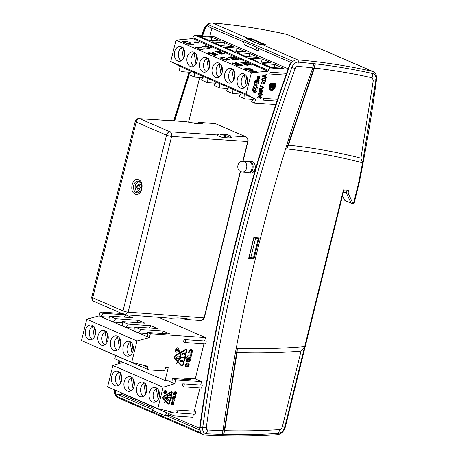 <?xml version="1.0" encoding="UTF-8"?>
<svg xmlns="http://www.w3.org/2000/svg" width="458" height="458" viewBox="0 0 458 458"><rect width="100%" height="100%" fill="white"/><g stroke="black" fill="none" stroke-linecap="round" stroke-linejoin="round"><path stroke-width="0.69" d="M264.993 44.535L265.337 44.569A1116.61 770.448 113.4 0 0 261.529 44.226A8.931 6.166 113.4 0 0 261.455 44.22A8.931 6.166 113.4 0 0 259.766 44.392L259.789 44.661M343.666 190.723L343.466 189.893L304.679 346.62L301.061 351.149L282.294 426.965C281.802 428.528 280.949 429.392 279.735 429.552L278.516 433.377C260.058 434.568 241.755 434.934 223.619 434.47L224.655 430.635L237.061 352.568L237.313 348.309L223.619 434.47L206.249 433.772C203.621 433.285 202.447 431.241 202.717 427.64C219.491 306.7 249.192 186.669 291.832 67.549A7.07 4.878 -66.6 0 1 298.284 62.116L297.746 66.364A1110.53 766.251 -66.6 0 1 312.808 67.858A1272.937 878.307 113.4 0 0 257.854 248.517A1272.937 878.307 113.4 0 0 223.04 430.589A1110.53 766.251 -66.6 0 1 207.766 429.953C206.684 429.776 206.203 428.951 206.318 427.48A1296.632 894.657 -66.6 0 1 295.141 68.551C295.748 67.114 296.612 66.387 297.746 66.364M153.699 413.271L167.05 419.047A8.931 6.166 113.4 0 0 167.164 419.099L153.699 413.271A8.931 6.166 -66.6 0 0 153.814 413.316L153.928 413.368A8.931 6.166 -66.6 0 1 153.814 413.316L118.09 397.853C118.135 397.899 114.042 396.622 114.592 390.033A1.861 0.504 7.9 0 0 115.061 390.451A8.931 6.166 113.4 0 0 118.09 397.853M138.688 179.805C145.163 182.164 141.442 197.209 135.162 194.049C128.687 191.69 132.408 176.645 138.688 179.805M141.625 186.269L140.096 183.881L137.291 185.461L138.179 187.374L137.085 188.433L138.505 190.31L141.488 188.232M170.857 398.179L171.853 398.248L172.019 397.762L170.954 397.67L172.111 392.998A1.328 0.916 113.4 0 0 171.71 391.722A1.328 0.916 113.4 0 0 171.51 391.676A1.328 0.916 113.4 0 0 170.994 391.813L167.21 394.063L166.872 392.724L166.826 394.286L163.678 396.159A1.494 1.03 113.4 0 0 163.059 398.637L165.195 400.887L164.433 402.393L165.43 401.145L168.017 403.853A1.328 0.916 113.4 0 0 168.229 404.002A1.328 0.916 113.4 0 0 169.7 402.851L170.828 398.168L171.83 398.242L172.008 397.756M164.399 393.731A1.746 1.202 113.4 0 0 164.668 393.794A1.746 1.202 113.4 0 0 166.288 392.42A1.746 1.202 113.4 0 0 165.802 390.531A1.746 1.202 113.4 0 0 165.521 390.468A1.746 1.202 113.4 0 0 163.924 391.848A1.746 1.202 113.4 0 0 164.411 393.737A1.746 1.202 113.4 0 0 164.691 393.806A1.746 1.202 113.4 0 0 166.26 392.42A1.746 1.202 113.4 0 0 165.79 390.525M176.714 352.231A2.342 1.62 113.4 0 0 178.849 350.37A2.342 1.62 113.4 0 0 178.196 347.834A2.342 1.62 113.4 0 0 177.824 347.742A2.342 1.62 113.4 0 0 175.683 349.603A2.342 1.62 113.4 0 0 176.336 352.139A2.342 1.62 113.4 0 0 176.714 352.231M176.17 352.047A2.342 1.62 113.4 0 0 176.364 352.076A2.342 1.62 113.4 0 0 176.708 352.059M178.397 348.16A2.342 1.62 113.4 0 0 178.019 347.777M177.733 362.101L181.173 365.719A1.78 1.231 113.4 0 0 181.465 365.925A1.78 1.231 113.4 0 0 183.435 364.379L184.986 358.104L186.326 358.202L186.549 357.543L185.152 357.435L186.704 351.16A1.78 1.231 113.4 0 0 186.148 349.437A1.78 1.231 113.4 0 0 185.862 349.368A1.78 1.231 113.4 0 0 185.175 349.551L180.091 352.574L179.639 350.776L179.296 351.263L179.582 352.878L175.345 355.391A2.009 1.385 113.4 0 0 174.521 358.723L177.389 361.734L176.364 363.761L177.733 362.101L177.389 361.952L176.244 363.566M273.174 84.22A2.25 1.551 -66.6 0 1 273.277 84.261A2.25 1.551 -66.6 0 1 273.81 84.736L273.603 84.65A2.25 1.551 113.4 0 0 273.174 84.22L272.916 85.274L274.428 85.377A2.387 1.649 -66.6 0 1 274.411 85.961L270.415 85.606A2.725 1.884 -66.6 0 1 272.871 83.539A2.725 1.884 -66.6 0 1 273.306 83.642A2.725 1.884 -66.6 0 1 273.409 83.694M270.615 85.698A2.725 1.884 -66.6 0 1 273.071 83.625A2.725 1.884 -66.6 0 1 273.512 83.734A2.725 1.884 -66.6 0 1 274.165 84.324L273.81 84.736M253.921 84.822L254.287 83.345L258.238 81.862A0.567 0.389 -66.6 0 1 258.65 82.411L257.762 85.989L255.988 86.654L255.907 86.98L257.367 87.587L256.961 89.23L255.507 88.612L255.283 89.51A0.573 0.395 -66.6 0 1 254.888 90.008L253.022 90.707A0.573 0.395 -66.6 0 1 252.604 90.152L253.56 86.287L256.795 85.073L257.156 83.608L253.921 84.822L254.133 83.276L258.077 81.799A0.567 0.389 -66.6 0 1 258.386 81.845M254.906 82.715A1.03 0.71 -66.6 0 1 254.825 82.686A1.03 0.71 -66.6 0 1 254.539 81.57A1.03 0.71 -66.6 0 1 255.478 80.751A1.03 0.71 -66.6 0 1 255.644 80.791A1.03 0.71 -66.6 0 1 255.724 80.831M255.152 82.795A1.03 0.71 -66.6 0 1 254.986 82.755A1.03 0.71 -66.6 0 1 254.694 81.638A1.03 0.71 -66.6 0 1 255.638 80.82A1.03 0.71 -66.6 0 1 255.804 80.86A1.03 0.71 -66.6 0 1 256.091 81.976A1.03 0.71 -66.6 0 1 255.152 82.795M255.713 91.182A0.515 0.355 -66.6 0 1 255.45 92.172L255.295 92.104A0.515 0.355 113.4 0 0 255.713 91.182A0.515 0.355 -66.6 0 0 255.667 91.182L255.638 90.598A1.059 0.727 -66.6 0 1 255.684 90.598A1.059 0.727 -66.6 0 1 255.856 90.638A1.059 0.727 -66.6 0 1 255.93 90.684M255.667 91.182L255.793 90.667A1.059 0.727 -66.6 0 1 255.839 90.667A1.059 0.727 -66.6 0 1 256.011 90.707A1.059 0.727 -66.6 0 1 256.308 91.852A1.059 0.727 -66.6 0 1 255.341 92.688L254.367 92.619A1.053 0.727 -66.6 0 1 254.201 92.579A1.053 0.727 -66.6 0 1 253.909 91.44A1.053 0.727 -66.6 0 1 254.871 90.604A1.053 0.727 -66.6 0 1 254.883 90.61L254.751 91.125A0.515 0.355 -66.6 0 0 254.499 92.104A0.515 0.355 -66.6 0 1 254.499 92.104L255.45 92.172M254.127 92.539A1.053 0.727 -66.6 0 1 254.041 92.51A1.053 0.727 -66.6 0 1 253.749 91.371A1.053 0.727 -66.6 0 1 254.711 90.535A1.053 0.727 -66.6 0 1 254.722 90.541L254.883 90.61M257.865 78.015L258.593 76.824A0.653 0.452 -66.6 0 1 259.142 76.434L259.36 76.457A0.807 0.555 -66.6 0 1 259.554 76.532M258.049 77.866L258.753 76.892A0.653 0.452 -66.6 0 1 259.297 76.503L259.514 76.526A0.807 0.555 -66.6 0 1 259.892 77.339L259.669 78.244A0.584 0.401 -66.6 0 1 259.119 78.77L259.302 77.413A0.429 0.298 113.4 0 0 259.205 77.018L259.337 77.07A0.429 0.298 -66.6 0 1 259.463 77.482L259.302 77.413M258.209 77.934L257.814 77.711L258.163 76.44A0.584 0.406 -66.6 0 0 257.608 76.973L257.373 77.94A0.739 0.51 -66.6 0 0 257.722 78.679L257.934 78.696A0.527 0.361 -66.6 0 0 258.375 78.375L259.199 77.018M247.555 161.582A5.954 4.191 94 0 1 249.358 161.147L251.471 161.296A5.954 4.191 94 0 1 255.009 168.95A5.954 4.191 94 0 1 250.635 173.176L248.522 173.032A5.954 4.191 94 0 1 247.532 172.786A5.954 4.191 94 0 1 246.799 172.351M249.358 161.147A5.954 4.191 94 0 1 250.354 161.393A5.954 4.191 94 0 1 252.896 168.802A5.954 4.191 94 0 1 248.522 173.032M126.362 355.832A7.442 5.238 94 0 1 123.002 347.45A7.442 5.238 94 0 1 128.646 341.29A7.442 5.238 94 0 1 129.889 341.594A7.442 5.238 94 0 1 133.249 349.975A7.442 5.238 94 0 1 127.605 356.141A7.442 5.238 94 0 1 126.362 355.832M113.802 350.399A7.442 5.238 94 0 1 110.441 342.012A7.442 5.238 94 0 1 116.086 335.851A7.442 5.238 94 0 1 117.328 336.155A7.442 5.238 94 0 1 120.689 344.542A7.442 5.238 94 0 1 115.044 350.702A7.442 5.238 94 0 1 113.802 350.399M101.241 344.96A7.442 5.238 94 0 1 97.886 336.578A7.442 5.238 94 0 1 103.531 330.413A7.442 5.238 94 0 1 104.767 330.722A7.442 5.238 94 0 1 108.128 339.103A7.442 5.238 94 0 1 102.483 345.263A7.442 5.238 94 0 1 101.241 344.96M88.686 339.521A7.442 5.238 94 0 1 85.325 331.14A7.442 5.238 94 0 1 90.97 324.974A7.442 5.238 94 0 1 92.207 325.283A7.442 5.238 94 0 1 95.567 333.664A7.442 5.238 94 0 1 89.923 339.83A7.442 5.238 94 0 1 88.686 339.521M114.832 385.653A7.442 5.238 94 0 1 111.471 377.272A7.442 5.238 94 0 1 117.116 371.106A7.442 5.238 94 0 1 118.353 371.415A7.442 5.238 94 0 1 121.713 379.796A7.442 5.238 94 0 1 116.069 385.962A7.442 5.238 94 0 1 114.832 385.653M127.387 391.092A7.442 5.238 94 0 1 124.032 382.711A7.442 5.238 94 0 1 129.677 376.545A7.442 5.238 94 0 1 130.914 376.854A7.442 5.238 94 0 1 134.274 385.235A7.442 5.238 94 0 1 128.629 391.395A7.442 5.238 94 0 1 127.387 391.092M139.948 396.531A7.442 5.238 94 0 1 136.587 388.144A7.442 5.238 94 0 1 142.232 381.983A7.442 5.238 94 0 1 143.474 382.287A7.442 5.238 94 0 1 146.835 390.674A7.442 5.238 94 0 1 141.19 396.834A7.442 5.238 94 0 1 139.948 396.531M152.508 401.964A7.442 5.238 94 0 1 149.148 393.582A7.442 5.238 94 0 1 154.793 387.422A7.442 5.238 94 0 1 156.035 387.726A7.442 5.238 94 0 1 159.39 396.107A7.442 5.238 94 0 1 153.751 402.273A7.442 5.238 94 0 1 152.508 401.964M240.587 88.211A7.442 5.238 94 0 1 237.227 79.824A7.442 5.238 94 0 1 242.872 73.664A7.442 5.238 94 0 1 244.108 73.967A7.442 5.238 94 0 1 247.469 82.354A7.442 5.238 94 0 1 241.824 88.514A7.442 5.238 94 0 1 240.587 88.211M228.027 82.772A7.442 5.238 94 0 1 224.666 74.385A7.442 5.238 94 0 1 230.311 68.225A7.442 5.238 94 0 1 231.548 68.528A7.442 5.238 94 0 1 234.908 76.915A7.442 5.238 94 0 1 229.263 83.075A7.442 5.238 94 0 1 228.027 82.772M215.466 77.333A7.442 5.238 94 0 1 212.106 68.952A7.442 5.238 94 0 1 217.75 62.786A7.442 5.238 94 0 1 218.987 63.095A7.442 5.238 94 0 1 222.348 71.477A7.442 5.238 94 0 1 216.703 77.637A7.442 5.238 94 0 1 215.466 77.333M202.905 71.895A7.442 5.238 94 0 1 199.545 63.513A7.442 5.238 94 0 1 205.19 57.353A7.442 5.238 94 0 1 206.432 57.656A7.442 5.238 94 0 1 209.787 66.038A7.442 5.238 94 0 1 204.148 72.204A7.442 5.238 94 0 1 202.905 71.895M190.345 66.462A7.442 5.238 94 0 1 186.984 58.074A7.442 5.238 94 0 1 192.629 51.914A7.442 5.238 94 0 1 193.871 52.218A7.442 5.238 94 0 1 197.232 60.605A7.442 5.238 94 0 1 191.587 66.765A7.442 5.238 94 0 1 190.345 66.462M177.784 61.023A7.442 5.238 94 0 1 174.429 52.636A7.442 5.238 94 0 1 180.074 46.476A7.442 5.238 94 0 1 181.311 46.779A7.442 5.238 94 0 1 184.671 55.166A7.442 5.238 94 0 1 179.026 61.326A7.442 5.238 94 0 1 177.784 61.023M243.381 161.29L248.791 161.668A5.399 3.796 94 0 1 249.69 161.892A5.399 3.796 94 0 1 251.997 168.601A5.399 3.796 94 0 1 248.036 172.437L242.626 172.053A5.399 3.796 94 0 0 246.587 168.223A5.399 3.796 94 0 0 243.381 161.29C236.505 160.426 235.624 171.882 242.626 172.053M167.29 394.504L171.052 392.248A0.807 0.555 -66.6 0 1 171.504 392.203L171.515 392.208A0.807 0.555 -66.6 0 1 171.767 392.987L170.611 397.659L167.805 397.458L167.29 394.504L171.074 392.26A0.807 0.555 -66.6 0 1 171.515 392.208M165.722 390.64L165.75 390.651A1.614 1.116 113.4 0 0 165.722 390.64A1.614 1.116 113.4 0 0 165.464 390.577A1.614 1.116 113.4 0 0 163.987 391.859A1.614 1.116 113.4 0 0 164.439 393.605A1.614 1.116 113.4 0 0 164.451 393.611A1.614 1.116 -66.6 0 1 164.016 391.871A1.614 1.116 -66.6 0 1 165.487 390.588A1.614 1.116 -66.6 0 1 165.75 390.651A1.614 1.116 -66.6 0 1 166.197 392.397A1.614 1.116 -66.6 0 1 164.725 393.68A1.614 1.116 -66.6 0 1 164.462 393.617L164.439 393.605M175.792 351.658A2.17 1.494 113.4 0 0 176.061 351.83A2.17 1.494 113.4 0 0 176.238 351.887M176.754 352.059A2.17 1.494 -66.6 0 1 176.404 351.979A2.17 1.494 -66.6 0 1 175.803 349.631A2.17 1.494 -66.6 0 1 177.778 347.908A2.17 1.494 -66.6 0 1 178.128 347.994A2.17 1.494 -66.6 0 1 178.734 350.341A2.17 1.494 -66.6 0 1 176.754 352.059M180.2 353.17L185.278 350.152A1.082 0.744 -66.6 0 1 185.696 350.038A1.082 0.744 -66.6 0 1 185.874 350.084A1.082 0.744 -66.6 0 1 186.206 351.126L184.654 357.4L180.893 357.137L180.2 353.17L179.851 353.021L184.935 350.004A1.082 0.744 -66.6 0 1 185.353 349.889A1.082 0.744 -66.6 0 1 185.524 349.929A1.082 0.744 -66.6 0 1 185.673 350.032M255.18 82.663A0.893 0.618 113.4 0 0 255.604 80.952A0.893 0.618 113.4 0 0 255.18 82.663M254.963 82.583A0.893 0.618 113.4 0 0 255.667 82.217M255.719 82.142A0.893 0.618 113.4 0 0 255.902 81.415M255.879 81.278A0.893 0.618 113.4 0 0 255.667 80.957M202.585 35.861A1302.712 898.854 -66.6 0 1 204.674 30.005A8.931 6.166 -66.6 0 1 208.379 24.692A1.116 0.773 113.4 0 0 207.869 25.511A1.116 0.773 113.4 0 0 208.218 26.593A1.116 0.773 113.4 0 0 208.396 26.633M222.004 434.43L223.04 430.589M168.704 395.431L169.088 394.315L168.773 395.655L170.359 394.464L170.084 395.844L170.599 394.521L170.17 394.384L168.744 395.489M168.613 395.552L170.176 394.504M182.662 353.044L182.267 353.227A0.435 0.303 113.4 0 0 182.089 353.524L181.929 354.166A0.435 0.303 113.4 0 0 181.952 354.475L182.009 354.589A0.435 0.303 113.4 0 0 182.427 354.624L184.322 353.112L184.414 354.263L183.898 354.835L184.345 354.612A0.435 0.303 113.4 0 0 184.528 354.309L184.711 353.565A0.435 0.303 113.4 0 0 184.648 353.192L184.442 352.975A0.435 0.303 113.4 0 0 184.07 353.004L182.244 354.515L182.53 352.986M254.843 81.524L255.221 81.415M255.266 81.438L255.93 81.301L255.438 81.85L255.701 82.222L254.825 82.159L255.266 81.438L255.455 81.69M255.026 81.776L255.232 81.576L255.278 82.034L255.026 81.776M139.198 188.581L140.291 187.522L139.404 185.61L137.297 185.461L136.203 186.52L137.085 188.433L139.198 188.581M237.313 348.309C259.503 349.093 281.962 348.532 304.679 346.62L284.796 426.965C283.582 430.778 281.493 432.913 278.516 433.377L276.964 434.625M343.752 190.763L285.363 426.873A1.861 0.321 13.9 0 1 284.796 426.965L282.294 426.965M171.492 318.19L178.036 317.944L187.145 318.636L185.416 319.352L182.719 318.299M231.817 138.116L230.185 135.831L227.208 134.543L226.87 135.974L231.817 138.116L222.685 137.503L226.87 135.974M191.776 122.773L197.18 123.122L198.881 122.401L202.488 123.843L194.616 123.322L185.101 121.507L139.713 118.685A3.721 2.571 113.4 0 0 136.203 122.057L166.506 135.179L123.025 310.89A3.721 0.635 13.9 0 0 128.126 312.144L125.383 314.783L124.187 314.491A3.721 2.571 -66.6 0 1 123.025 310.89L92.716 297.774A3.721 2.571 113.4 0 0 93.879 301.375C93.581 300.557 91.938 302.062 91.743 297.065A3.721 0.635 13.9 0 0 92.716 297.774L136.203 122.057A3.721 0.635 -166.1 0 1 135.23 121.353C136.135 119.326 137.423 118.382 139.089 118.53M197.18 123.122L198.194 123.557M186.246 121.696L139.713 118.685L170.021 131.807C171.464 132.665 171.99 134.211 171.613 136.432A3.721 0.635 -166.1 0 1 166.506 135.179A3.721 2.571 -66.6 0 1 170.021 131.807L216.84 134.938L219.342 134.028L226.865 135.963M346.935 190.986L346.414 193.087L351.16 203.203L344.857 200.472L342.59 195.64M254.98 81.953L255.072 81.507M180.458 361.677L181.162 360.24L182.713 360.349L182.565 361.826L180.343 361.625M176.548 350.359L176.731 349.609L177.229 349.643L177.046 350.399L176.427 350.313M176.616 349.557L177.229 349.643M164.571 392.414L164.708 391.853L165.08 391.882L164.571 392.414L164.685 391.842L165.08 391.882M167.479 400.842L168.006 399.771L169.162 399.851L169.054 400.95L167.456 400.83L167.983 399.76L169.162 399.851M185.416 319.352L201.285 320.56L204.028 317.921L240.301 171.344M222.685 137.503C218.22 136.072 216.268 135.219 216.84 134.938M219.342 134.028L227.208 134.543M242.792 161.279L247.681 141.528C248.07 139.306 247.538 137.761 246.089 136.896L215.312 123.574L198.881 122.401M352.746 203.312A1.116 0.784 -86 0 0 352.929 203.358L351.16 203.203L352.494 202.476L348.057 193.024L346.414 193.087L343.529 191.839M312.808 67.858L313.764 63.656L315.339 63.839L286.645 148.947L288.391 145.152L314.383 68.042C333.922 70.303 353.158 73.561 372.096 77.814L373.31 80.236L360.915 158.147L362.553 162.819L358.854 181.832M314.383 68.042L315.339 63.839C334.832 66.107 354.023 69.364 372.921 73.606C375.194 74.351 376.195 76.354 375.926 79.623L362.553 162.819C337.827 156.315 312.528 151.69 286.645 148.947M183.36 48.525L184.58 55.67L183.366 48.531M195.921 53.964L197.14 61.109L195.927 53.97M208.482 59.403L209.695 66.547L208.482 59.408M222.256 71.975L221.042 64.841L222.256 71.98M234.817 77.413L233.603 70.28L234.817 77.419M246.158 75.713L247.377 82.858M181.019 360.103L182.713 360.349M159.304 396.611L158.084 389.477L159.298 396.617M146.743 391.172L145.529 384.039L146.743 391.178M134.183 385.733L132.969 378.6L134.183 385.739M121.622 380.295L120.408 373.161L121.622 380.3M94.256 327.029L95.476 334.174L94.262 327.029M106.817 332.462L108.036 339.607L106.823 332.468M119.378 337.901L120.597 345.046L119.383 337.907M131.938 343.34L133.152 350.485L131.938 343.345M288.391 145.152C313.089 147.774 337.26 152.108 360.915 158.147M373.31 80.236L375.926 79.623A1.861 0.51 7.6 0 0 376.533 79.337C371.965 113.538 366.234 147.831 359.341 182.198L354.32 202.482C353.719 203.323 353.255 203.615 352.929 203.358A1.116 0.784 -86 0 0 353.753 202.568A1.861 0.321 13.9 0 0 354.32 202.482M348.057 193.024L348.744 190.265L347.153 191.003L343.798 190.763M237.061 352.568C258.152 353.307 279.489 352.837 301.061 351.149M279.735 429.552C261.209 430.749 242.849 431.11 224.655 430.635M258.844 48.508L258.335 50.569L257.299 50.495L256.194 47.037A1.116 0.773 113.4 0 0 256.554 47.517A1.116 0.773 113.4 0 0 256.732 47.558M181.219 60.822A7.259 5.107 94 0 1 178.391 54.273A7.259 5.107 94 0 1 181.568 47.615L183.234 47.781M182.175 47.283A7.259 5.107 94 0 0 181.568 47.615L183.44 58.607M193.78 66.255A7.259 5.107 94 0 1 190.952 59.712A7.259 5.107 94 0 1 194.129 53.054L195.795 53.22M194.736 52.722A7.259 5.107 94 0 0 194.129 53.054L196.001 64.046M206.34 71.694A7.259 5.107 94 0 1 203.512 65.15A7.259 5.107 94 0 1 206.69 58.492L208.356 58.658M207.297 58.16A7.259 5.107 94 0 0 206.69 58.492L208.562 69.479M218.901 77.133A7.259 5.107 94 0 1 216.073 70.584A7.259 5.107 94 0 1 219.25 63.931L220.916 64.091M219.851 63.599A7.259 5.107 94 0 0 219.25 63.931L221.122 74.917M231.462 82.572A7.259 5.107 94 0 1 228.634 76.022A7.259 5.107 94 0 1 231.811 69.364L233.471 69.53M232.412 69.032A7.259 5.107 94 0 0 231.811 69.364L233.677 80.356M244.022 88.005A7.259 5.107 94 0 1 241.189 81.461A7.259 5.107 94 0 1 244.372 74.803L246.032 74.969M244.973 74.471A7.259 5.107 94 0 0 244.372 74.803L246.238 85.795M247.377 82.852L246.164 75.719M180.32 361.711L182.313 361.809M182.587 360.686L182.433 360.034M181.849 354.566L182.427 354.624M184.368 353.416L184.19 352.929M176.565 358.07L178.557 358.162M176.41 350.399L177.532 350.433M164.588 391.836L165.189 391.813L165.052 391.504L164.617 391.848L164.445 392.535L165.556 392.483M164.445 392.535L165.55 392.609L165.006 392.437L165.796 391.516M167.359 400.956L169.111 401.082L169.328 400.218A0.532 0.366 113.4 0 0 169.214 399.731L168.034 399.645A0.492 0.338 113.4 0 0 167.571 400.092L167.359 400.956L169.088 401.071L169.185 399.72M168.887 394.624L169.071 394.332M170.073 395.821L170.628 394.79L170.147 394.372M168.653 395.214L168.779 394.807M164.994 396.754L164.559 398.242L166.294 398.357L166.66 396.874M164.559 398.242L166.317 398.368L166.683 396.874L166.254 398.237L165.515 398.174L165.848 396.817M157.958 388.728L156.292 388.561L158.165 399.548M145.398 383.289L143.732 383.123L145.604 394.115M132.837 377.85L131.171 377.684L133.043 388.676M120.277 372.411L118.616 372.251L120.483 383.237M94.13 326.279L92.47 326.119L94.337 337.105M106.691 331.718L105.025 331.552L106.897 342.544M119.252 337.157L117.586 336.991L119.458 347.983M131.812 342.595L130.146 342.429L132.018 353.416M204.926 435.094A1.861 1.305 -86.9 0 0 204.966 435.1C228.817 436.405 252.953 436.274 277.388 434.705L277.371 434.699C281.321 434.11 283.989 431.499 285.363 426.873M168.515 413.505L168.029 415.469L170.324 415.629M257.299 50.495L244.326 44.689L243.582 41.581L256.194 47.037M255.409 81.53L255.93 81.301M255.409 81.988L255.736 82.068M245.763 63.439L244.515 62.901L242.534 63.084M190.328 43.876L188.914 43.264L187.23 43.848M253.056 71.03L251.642 70.418L249.954 71.007M220.235 52.389L218.987 51.851L217.006 52.029M182.645 362.003L182.937 360.835A0.716 0.492 113.4 0 0 182.782 360.183L181.202 360.074A0.658 0.458 113.4 0 0 180.578 360.669L180.292 361.837L182.301 361.849M176.582 357.984L177.154 356.192L176.53 358.19L178.546 358.208M178.889 358.356L179.387 356.347L178.809 358.179L177.733 358.064M177.847 358.11L178.179 356.261L177.721 358.104L176.696 358.03M177.24 349.494L177.372 349.551A0.532 0.366 113.4 0 0 176.605 349.597L176.376 350.519L177.521 350.473M177.864 350.622L177.051 350.359M177.166 350.404L177.217 349.689M177.332 349.735L178.013 349.242M178.191 349.317L177.372 349.551M165.029 392.449L165.126 391.939M165.155 391.951L165.767 391.63M165.79 391.636L165.189 391.813M165.538 398.185L165.876 396.817L165.447 398.179L164.685 398.128M155.943 401.763A7.259 5.107 94 0 1 153.115 395.22A7.259 5.107 94 0 1 156.292 388.561A7.259 5.107 94 0 1 156.899 388.229M143.383 396.325A7.259 5.107 94 0 1 140.554 389.781A7.259 5.107 94 0 1 143.732 383.123A7.259 5.107 94 0 1 144.339 382.791M130.822 390.892A7.259 5.107 94 0 1 127.994 384.342A7.259 5.107 94 0 1 131.171 377.684A7.259 5.107 94 0 1 131.778 377.352M118.267 385.453A7.259 5.107 94 0 1 115.439 378.903A7.259 5.107 94 0 1 118.616 372.251A7.259 5.107 94 0 1 119.217 371.919M167.84 380.735L173.021 382.974L172.723 378.508L190.797 379.785L187.488 378.348L184.019 378.251L183.761 379.287M92.121 339.321A7.259 5.107 94 0 1 89.293 332.771A7.259 5.107 94 0 1 92.47 326.119A7.259 5.107 94 0 1 93.071 325.787M104.682 344.76A7.259 5.107 94 0 1 101.848 338.21A7.259 5.107 94 0 1 105.025 331.552A7.259 5.107 94 0 1 105.632 331.226M117.237 350.198A7.259 5.107 94 0 1 114.408 343.649A7.259 5.107 94 0 1 117.586 336.991A7.259 5.107 94 0 1 118.193 336.659M129.797 355.631A7.259 5.107 94 0 1 126.969 349.088A7.259 5.107 94 0 1 130.146 342.429A7.259 5.107 94 0 1 130.753 342.097M243.055 161.273L247.984 141.367A2.977 2.095 -86 0 0 247.32 138.098M203.312 319.484A2.977 2.095 -86 0 0 204.331 317.766L240.53 171.469M313.764 63.656L298.284 62.116A1.861 1.311 -85.1 0 0 297.5 59.803A1116.61 770.448 -66.6 0 1 372.262 71.311A1.861 1.334 102.7 0 1 372.921 73.606L372.096 77.814M253.869 237.977L258.426 238.297L259.222 237.931L253.812 237.547L248.774 257.883L248.614 258.552L254.024 258.93L253.389 258.209L248.94 257.894M253.812 237.547L253.703 237.948L253.812 237.547M199.745 430.033L165.722 415.303A1.116 0.773 113.4 0 0 164.949 415.732L167.124 412.904M164.949 415.732L152.342 410.276L154.518 407.443M259.766 44.392L246.415 38.615L259.795 44.329L261.438 44.203A0.561 0.395 -85.1 0 0 261.404 44.203M247.789 39.13L248.413 39.142A0.561 0.395 -85.1 0 0 248.179 38.449A8.931 6.166 -66.6 0 0 246.415 38.615L247.177 39.205M248.413 39.142L251.826 39.445A0.561 0.384 113.4 0 0 251.826 39.457L251.986 38.787A1116.61 770.448 -66.6 0 0 248.179 38.449L212.449 22.98A1.861 1.311 -85.1 0 0 212.157 22.906A1.861 1.311 -85.1 0 0 212.111 22.906M253.658 89.15L254.408 88.869L254.848 87.083M271.388 85.091L272.287 85.154L272.521 84.203M263.069 76.039L263.774 76.309M264.827 76.835L265.159 75.49M262.354 79.978L263.631 80.322L265.445 79.635L265.073 78.925M258.741 94.571L260.018 94.921L261.833 94.233L261.461 93.518L261.861 94.239L260.041 94.932L258.764 94.583L258.615 94.022L260.436 93.329L261.472 93.524M259.509 91.468L260.785 91.812L262.606 91.125L262.228 90.415L262.629 91.136L260.808 91.823L259.537 91.48L259.388 90.919L261.203 90.226L262.239 90.421M244.526 62.832L245.998 63.467L242.19 63.044L244.515 62.901M190.522 43.882L187.236 43.779L188.925 43.189L190.522 43.882M253.251 71.042L249.965 70.933L251.654 70.349L253.251 71.042M218.998 51.777L220.47 52.412L216.663 51.994L218.987 51.851M188.484 364.259L188.221 365.324L186.263 365.186L186.704 363.95L188.484 364.259M189.394 360.452L189.022 360.807L187.62 360.709L187.436 360.314L187.963 359.324L189.366 359.421L189.394 360.452M191.501 352.047L189.543 351.91L189.807 350.845L191.707 350.799L191.501 352.047M178.128 361.539L180.727 357.807L184.488 358.07L182.937 364.345A1.082 0.744 -66.6 0 1 181.74 365.284A1.082 0.744 -66.6 0 1 181.568 365.158L177.778 361.391L180.383 357.658L184.488 358.07M174.916 358.162A1.311 0.905 -66.6 0 1 175.448 355.986L179.685 353.473L180.378 357.44L177.778 361.173L174.567 358.007A1.311 0.905 -66.6 0 1 175.105 355.837L179.341 353.324L179.685 353.473M165.744 400.739L167.685 397.956L170.485 398.157L169.328 402.828A0.807 0.555 -66.6 0 1 168.309 403.435L165.722 400.727L167.657 397.945L170.485 398.157M163.351 398.22A0.973 0.676 -66.6 0 1 163.752 396.605L166.907 394.733L167.422 397.687L165.487 400.469L163.329 398.208A0.973 0.676 -66.6 0 1 163.729 396.594L166.907 394.733M175.706 393.668L174.252 393.565L174.446 392.775L175.861 392.741L175.706 393.668M174.137 399.931L172.677 399.828L173.072 399.09L174.166 399.176L174.137 399.931M173.456 402.765L173.261 403.555L171.802 403.452L172.134 402.53L173.456 402.765M249.095 257.281L251.66 257.459L253.389 258.209L258.318 238.292M121.988 394.704L117.391 394.378A1.116 0.773 113.4 0 0 116.464 395.048A1.116 0.773 113.4 0 0 116.429 396.25L200.736 432.753A8.931 6.166 -66.6 0 1 199.74 427.108A1302.712 898.854 -66.6 0 1 288.981 66.502A8.931 6.166 -66.6 0 1 292.685 61.189L208.379 24.692M165.722 415.303L168.029 415.469M116.429 396.25A8.931 6.166 -66.6 0 1 115.433 390.611A1302.712 898.854 -66.6 0 1 115.479 390.273M119.401 363.509A1302.712 898.854 -66.6 0 1 119.796 360.944M174.704 120.838A1302.712 898.854 -66.6 0 1 189.257 74.774M189.789 73.154A1302.712 898.854 -66.6 0 1 190.081 72.278M263.144 44.357L251.826 39.457L251.505 40.739M254.568 88.938L253.623 89.293L254.098 87.364L255.043 87.009L254.408 88.869M272.493 85.24L271.336 85.159A2.479 1.706 -66.6 0 1 272.768 84.14L272.287 85.154M263.797 76.32L263.098 76.051L265.188 75.478L264.85 76.847L263.648 76.251M263.653 80.333L262.377 79.99L262.228 79.429L264.048 78.736L265.085 78.931L265.474 79.646L263.631 80.322M204.898 46.189L205.293 45.691L208.499 46.229L209.117 46.733L208.527 47.008L207.869 46.768L207.966 46.275L205.917 45.955L205.831 46.447L206.306 46.613L203.781 46.264L203.741 46.67L205.986 47.214L203.232 46.722L202.636 46.241L203.197 46.006L204.732 46.149M207.869 46.768L207.966 46.275L207.869 46.768M222.594 54.101L220.676 53.672L224.723 53.3L224.151 53.054L218.947 53.529L221.964 54.227L218.947 53.529M239.156 59.546L232.876 58.813L232.864 59.277L235.349 59.843L232.326 59.317L231.668 58.807L232.298 58.55L237.742 59.259L235.441 58.263L236.053 58.206L239.145 59.62L232.864 58.882L232.853 59.345M232.864 58.882L232.864 59.277M247.148 63.656L240.593 62.889L243.948 62.58L243.318 62.305L245.774 62.414L246.352 62.66L245.11 62.775L247.137 63.731L240.593 62.889M185.616 42.371L183.698 41.941L187.751 41.569L187.173 41.317L181.975 41.793L184.992 42.497L181.975 41.793M186.343 43.676L189.606 42.371L190.316 42.68L189.291 43.058L191.261 43.911L194.003 44.277L187.019 43.968M202.762 49.79L200.839 49.361L204.892 48.989L204.314 48.743L199.115 49.218L202.133 49.916L199.115 49.218M215.523 55.315L213.605 54.886L217.659 54.513L217.081 54.267L211.882 54.742L215.512 55.389L211.882 54.742M230.265 59.975L223.985 59.237L223.973 59.7L226.458 60.267L223.435 59.746L222.777 59.237L223.407 58.979L228.851 59.683L226.55 58.687L227.162 58.63L230.254 60.044L223.973 59.311L223.962 59.775M223.973 59.311L223.973 59.7M243.032 65.5L236.752 64.761L236.74 65.231L239.219 65.792L236.196 65.271L235.544 64.761L236.173 64.504L241.618 65.208L239.316 64.212L239.929 64.154L243.021 65.574L236.74 64.836L236.729 65.299M236.74 64.836L236.74 65.231M249.072 70.835L252.335 69.53L253.045 69.834L252.02 70.211L253.99 71.064L256.732 71.431L249.747 71.122M252.146 69.45L245.866 68.711L245.854 69.175L248.333 69.742L245.316 69.215L244.658 68.706L245.288 68.454L250.732 69.158L248.431 68.162L249.043 68.105L252.135 69.519L245.854 68.78L245.843 69.244M245.854 68.78L245.854 69.175M239.385 63.92L233.099 63.181L233.088 63.651L235.572 64.212L232.549 63.691L231.891 63.181L232.521 62.923L237.971 63.628L235.67 62.632L236.276 62.58L239.374 63.994L233.088 63.256L233.076 63.719M233.088 63.256L233.088 63.651M222.817 58.475L220.899 58.046L224.952 57.674L224.374 57.422L219.176 57.903L222.193 58.601L219.176 57.903M215.678 53.66L209.398 52.922L209.386 53.386L211.865 53.952L208.842 53.426L208.19 52.916L208.819 52.664L214.264 53.368L211.962 52.372L212.575 52.315L215.666 53.729L209.386 52.991L209.375 53.46M209.386 52.991L209.386 53.386M199.11 48.21L197.192 47.781L201.245 47.409L200.667 47.163L195.469 47.638L198.486 48.336L195.469 47.638M251.923 65.076L245.643 64.338L245.631 64.801L248.11 65.368L245.087 64.841L244.435 64.332L245.064 64.08L250.509 64.784L248.207 63.788L248.82 63.731L251.911 65.145L245.631 64.406L245.62 64.87M245.631 64.406L245.631 64.801M230.426 57.239L230.821 56.746L234.027 57.279L234.645 57.788L234.055 58.063L233.397 57.817L233.494 57.324L231.445 57.01L231.359 57.496L231.834 57.668L229.309 57.313L229.269 57.719L231.513 58.263L228.76 57.771L228.164 57.29L228.725 57.055L230.26 57.198M233.397 57.817L233.494 57.324L233.397 57.817M221.62 52.607L215.065 51.834L218.42 51.531L217.79 51.256L218.374 51.199L220.246 51.359L220.825 51.611L219.582 51.725L221.62 52.607L221.025 52.733L215.065 51.834M209.827 48.577L207.909 48.147L211.962 47.775L211.384 47.523L206.186 47.998L209.203 48.703L206.186 47.998M198.039 42.188L198.583 42.422L197.163 42.554L198.44 43.104L197.845 43.161L196.568 42.605L194.616 42.497L196.024 42.371L194.747 41.815L198.039 42.188M188.101 363.944L186.354 363.801L185.914 365.032L186.263 365.186M187.505 360.658L187.087 360.165L187.614 359.175L189.137 359.324M189.543 351.91L189.2 351.761L189.641 350.525L191.387 350.668M180.727 357.807L180.383 357.658M181.586 365.175A1.082 0.744 -66.6 0 1 181.397 365.129A1.082 0.744 -66.6 0 1 181.219 365.009L177.778 361.391M179.851 353.021L180.549 356.988L180.893 357.137M174.567 358.007L177.778 361.173M177.95 347.937A2.17 1.494 113.4 0 0 177.784 347.845A2.17 1.494 113.4 0 0 177.481 347.765M168.412 403.515L168.441 403.527A0.807 0.555 -66.6 0 1 168.281 403.424L165.722 400.727M167.262 394.493L167.805 397.458M163.329 398.208L165.487 400.469M174.252 393.565L174.555 392.638L175.861 392.741M172.769 400.109L173.044 399.078L174.092 399.153M173.364 402.611L172.105 402.525L171.802 403.452M131.704 362.341L136.994 340.981L86.751 319.232L81.467 340.592L131.704 362.341L147.905 366.326L147.682 367.219A2.605 1.798 -66.6 0 0 148.495 369.738A2.605 1.798 -66.6 0 0 148.913 369.841L162.899 370.825A2.605 1.798 -66.6 0 0 165.367 368.461L165.584 367.574L168.223 367.757L165.063 380.535L172.895 381.09M259.176 77.94L259.463 77.482M258.255 80.883A0.51 0.355 -66.6 0 0 258.501 79.904L256.909 79.789L257.041 79.274L258.627 79.383A1.053 0.727 -66.6 0 1 258.793 79.423A1.053 0.727 -66.6 0 1 259.091 80.562A1.053 0.727 -66.6 0 1 258.129 81.398L256.543 81.289L256.669 80.768L258.1 80.814A0.51 0.355 113.4 0 0 258.495 79.904M274.628 83.831A3.509 2.422 -66.6 0 1 274.25 87.965A3.509 2.422 -66.6 0 1 271.004 89.522A3.509 2.422 -66.6 0 1 269.785 86.9A3.509 2.422 -66.6 0 1 271.434 83.619L271.239 83.07A4.225 2.914 -66.6 0 0 269.252 87.02A4.225 2.914 -66.6 0 0 270.718 90.18A4.225 2.914 -66.6 0 0 274.634 88.297A4.225 2.914 -66.6 0 0 275.075 83.31L274.422 83.74L275.075 83.31M272.51 88.228A1.918 1.322 -66.6 0 0 273.581 87.203L272.584 87.134L270.941 88.468A2.725 1.884 -66.6 0 1 270.426 86.448L271.474 86.522L271.342 87.049L270.752 87.003A3.504 2.416 -66.6 0 0 271.033 87.741L272.447 86.591L274.222 86.717A2.639 1.821 -66.6 0 1 272.361 88.835L272.31 88.142A1.918 1.322 113.4 0 0 273.34 87.186M267.117 74.368L266.968 74.969L265.651 75.347L265.239 77.024L266.327 77.551L266.19 78.112L262.611 76.297L262.755 75.725L267.117 74.368L262.755 75.725M258.163 98.418L257.436 97.142L258.753 96.037L259.423 96.644L260.579 95.968L261.484 97.405L260.052 98.602L261.083 97.377L260.459 96.489L259.463 97.571L259.051 97.485L258.621 96.546L257.837 97.153L258.375 97.932L257.951 98.344M260.579 95.968L260.946 96.054L260.579 95.968M258.753 96.037L257.436 97.142M262.669 87.879L263.367 87.713L260.167 86.173L260.299 85.629L263.871 87.478L263.739 88.022L259.394 89.293L259.537 88.72L263.344 87.701L260.167 86.173M265.869 79.675L265.239 80.556L263.527 80.837L262.451 80.619L261.827 79.389C262.01 78.536 262.795 78.146 264.174 78.232L265.251 78.45L265.869 79.675M261.89 83.848L261.066 82.469L262.474 81.301L264.398 83.425L264.884 81.467L265.354 81.495L264.695 84.14L262.337 81.805L261.466 82.509L262.068 83.35L261.552 83.751M264.695 84.14L264.403 84.077M262.474 81.301L261.066 82.469M262.257 94.268L261.627 95.155L259.915 95.436L258.844 95.218L258.22 93.987C258.404 93.129 259.182 92.745 260.562 92.825L261.638 93.043L262.257 94.268M263.024 91.165L262.394 92.047L260.682 92.327L259.612 92.11L258.988 90.879C259.171 90.026 259.949 89.636 261.329 89.722L262.405 89.94L263.024 91.165M268.119 71.236L192.761 38.609L192.978 37.722L268.336 70.343L268.119 71.236L251.356 72.765L176.004 40.144L170.714 61.504L246.072 94.125L255.57 99.146L254.602 103.061L251.637 101.779L253.869 98.413L244.709 94.445L245.007 98.911L239.076 96.34L241.314 92.974L232.149 89.007L232.452 93.472L226.515 90.902L228.754 87.535L219.588 83.568L219.892 88.033L213.955 85.463L216.193 82.097L207.033 78.129L207.331 82.595L201.394 80.03L203.633 76.663L194.473 72.696L194.77 77.162L188.839 74.591L191.072 71.225L181.912 67.257L182.21 71.723L179.244 70.44L180.212 66.525L181.912 67.257M207.858 46.836L209.106 46.768M202.636 46.275L203.22 46.79L205.986 47.214M203.77 46.332L206.306 46.613M205.905 46.029L207.955 46.344M220.933 53.718L224.723 53.3M235.441 58.263L237.507 59.231M231.668 58.842L232.315 59.391L235.349 59.843M245.248 62.832L246.352 62.66M243.318 62.305L243.805 62.591M183.961 41.987L187.751 41.569M187.007 44.037L194.003 44.277M189.372 43.092L190.316 42.68M201.102 49.407L204.892 48.989M213.869 54.931L217.659 54.513M226.55 58.687L228.616 59.66M222.777 59.271L223.424 59.815L226.458 60.267M239.316 64.212L241.383 65.185M235.538 64.796L236.185 65.339L239.219 65.792M249.736 71.196L256.732 71.431M252.1 70.251L253.045 69.834M248.431 68.162L250.497 69.129M244.658 68.74L245.305 69.29L248.333 69.742M235.67 62.632L237.736 63.605M231.891 63.215L232.538 63.759L235.572 64.212M221.162 58.092L224.952 57.674M211.962 52.372L214.029 53.34M208.184 52.956L208.831 53.5L211.865 53.952M197.455 47.827L201.245 47.409M248.207 63.788L250.274 64.755M244.429 64.366L245.076 64.916L248.11 65.368M233.385 57.891L234.633 57.822M228.164 57.324L228.748 57.845L231.513 58.263M229.298 57.387L231.834 57.668M231.439 57.078L233.483 57.399M219.714 51.783L220.825 51.611M217.79 51.256L218.277 51.542M208.172 48.193L211.962 47.775M197.295 42.611L198.583 42.422M194.747 41.815L195.881 42.382M194.616 42.497L198.44 43.104M184.963 342.561L205.545 344.01L206.272 341.09L184.059 339.573L183.618 341.347L184.963 342.561L185.685 339.641M185.215 366.108L188.33 366.331L188.742 364.671A1.878 1.3 113.4 0 0 188.324 362.948M186.99 361.654A1.878 1.3 113.4 0 0 187.116 361.671L188.29 361.757A1.878 1.3 113.4 0 0 189.956 360.394A1.878 1.3 113.4 0 0 189.646 358.328M187.471 356.982L190.591 357.206L191.329 354.217M188.496 352.837L191.616 353.055L192.005 351.486A1.969 1.363 113.4 0 0 191.559 349.672M185.152 357.435L184.809 357.286L186.36 351.011A1.78 1.231 113.4 0 0 185.965 349.385M180.091 352.574L179.467 350.834L179.811 350.96M181.299 365.827A1.78 1.231 113.4 0 0 183.085 364.23L184.643 357.956L185.982 358.047L186.309 357.515M177.177 412.961L195.125 414.227L195.847 411.307L176.273 409.973L175.838 411.748L177.177 412.961L177.899 410.042M183.647 386.833L201.589 388.098L202.31 385.178L184.368 383.913L183.647 386.833L182.301 385.619L182.742 383.844L184.368 383.913M168.218 403.996A1.328 0.916 113.4 0 0 169.672 402.84L170.828 398.168M173.45 394.338L176.027 394.521L176.313 393.353A1.471 1.013 113.4 0 0 175.872 391.934A1.471 1.013 113.4 0 0 175.649 391.882L175.128 391.848A1.471 1.013 113.4 0 0 173.737 393.182L173.445 394.349L176.049 394.533L176.341 393.365A1.471 1.013 113.4 0 0 175.883 391.939M175.259 397.613L175.861 395.306L175.237 395.26L174.904 396.599L172.924 396.462L172.683 397.441L175.259 397.613L175.832 395.3M172.471 400.893A1.397 0.968 113.4 0 0 172.695 400.95L173.571 401.013A1.397 0.968 113.4 0 0 174.847 399.903A1.397 0.968 113.4 0 0 174.458 398.386A1.397 0.968 113.4 0 0 174.235 398.334L173.359 398.271A1.397 0.968 113.4 0 0 172.082 399.382A1.397 0.968 113.4 0 0 172.471 400.893A1.397 0.968 113.4 0 0 172.672 400.939L173.548 401.002A1.397 0.968 113.4 0 0 174.819 399.897A1.397 0.968 113.4 0 0 174.446 398.38M171.006 404.225L173.576 404.408L173.885 403.172A1.397 0.968 113.4 0 0 173.462 401.821M157.821 408.605L163.105 387.245L112.868 365.495L107.578 386.855L157.821 408.605L173.256 412.4L173.038 413.293L167.983 411.107M97.812 347.668A2.605 1.798 113.4 0 0 98.258 347.988L148.495 369.738M109.765 317.251L100.823 316.621L109.989 320.589L109.691 316.123L115.622 318.694L138.316 320.291L136.793 322.587M122.326 322.69L113.384 322.06L122.549 326.027L122.246 321.562L128.183 324.127L150.877 325.724L149.354 328.02M134.881 328.123L125.944 327.499L135.104 331.46L134.807 326.995L140.743 329.565L163.437 331.163L161.914 333.458M147.442 333.561L138.505 332.932L147.665 336.899L147.367 332.434L150.333 333.722L205.493 337.603L204.657 340.975M254.883 169.403L255.352 169.609M250.852 257.402L255.633 238.103M288.162 68.797L213.915 36.657L195.446 35.358A2.605 1.798 113.4 0 0 192.978 37.722M268.336 70.343A2.605 1.798 -66.6 0 1 270.804 67.984L288.019 69.192M211.962 37.247L220.859 41.1L208.459 40.23L199.556 36.371L211.962 37.247L211.201 40.418M224.523 42.686L233.42 46.539L221.019 45.663L212.117 41.81L224.523 42.686L223.762 45.857M237.078 48.119L245.98 51.972L233.58 51.101L224.678 47.248L237.078 48.119L236.317 51.296M249.639 53.557L258.541 57.41L246.135 56.54L237.238 52.687L249.639 53.557L248.877 56.729M262.199 58.996L271.102 62.849L258.696 61.973L249.793 58.12L262.199 58.996L261.438 62.168M274.76 64.435L283.662 68.288L271.256 67.412L262.354 63.559L274.76 64.435L273.999 67.607M276.964 101.081L263.384 100.125L263.819 98.356L277.554 99.317M285.912 75.129L269.848 73.996L270.289 72.221L286.536 73.366M259.039 78.238L258.907 78.753M257.528 78.61A0.739 0.51 -66.6 0 1 257.213 77.871L257.453 76.904A0.584 0.406 -66.6 0 1 258.003 76.371L258.369 76.457M254.35 92.035L255.295 92.104A0.515 0.355 113.4 0 0 255.312 92.104M257.041 79.274L256.909 79.789M256.881 79.205L258.467 79.314A1.053 0.727 -66.6 0 1 258.638 79.354A1.053 0.727 -66.6 0 1 258.713 79.394M256.669 80.768L256.543 81.289M256.509 80.7L258.1 80.814M256.795 85.073L256.961 83.682M255.907 86.98L257.367 87.587M252.707 90.661A0.573 0.395 -66.6 0 1 252.444 90.083L253.56 86.287M253.4 86.218L256.635 85.005M270.621 90.134A4.225 2.914 -66.6 0 1 270.518 90.094A4.225 2.914 -66.6 0 1 269.052 86.928A4.225 2.914 -66.6 0 1 271.039 82.978L271.239 83.07M270.907 89.476A3.509 2.422 113.4 0 0 274.09 87.81A3.509 2.422 113.4 0 0 274.422 83.74M272.447 86.591L274.222 86.717M272.31 88.142L272.361 88.835M270.426 86.448L270.22 86.362A2.725 1.884 -66.6 0 0 270.741 88.377L270.941 88.468M270.22 86.362L271.474 86.522M270.941 87.564L272.247 86.505M272.934 85.199L274.428 85.377M262.611 76.297L262.726 75.713M262.583 76.286L266.19 78.112M260.11 98.104L261.054 97.365L260.436 96.478M258.593 96.535L259.051 97.485M258.14 98.407L257.413 97.13M259.394 96.632L260.556 95.957M260.087 98.092L260.052 98.602M259.394 89.293L259.537 88.72M259.514 88.709L262.646 87.867M260.144 86.161L260.299 85.629M262.451 80.619L261.804 79.377C261.987 78.524 262.772 78.135 264.151 78.221L265.239 78.444M265.354 81.495L264.884 81.467M264.375 84.06L262.314 81.793M261.867 83.837L261.043 82.463M264.375 83.408L264.861 81.455M258.844 95.218L258.192 93.976C258.375 93.117 259.159 92.734 260.539 92.814L261.61 93.031M259.583 92.098L258.959 90.867C259.142 90.014 259.926 89.625 261.306 89.711L262.382 89.928M253.16 99.483L245.007 98.911M244.709 94.445L241.314 92.974M240.599 94.045L232.452 93.472M232.149 89.007L228.754 87.535M228.038 88.606L219.892 88.033M219.588 83.568L216.193 82.097M215.483 83.173L207.331 82.595M207.033 78.129L203.633 76.663M202.923 77.734L194.77 77.162M194.473 72.696L191.072 71.225M190.362 72.295L182.21 71.723M255.57 99.146L253.869 98.413M192.761 38.609L176.004 40.144M251.356 72.765L246.072 94.125M170.714 61.504L180.212 66.525M163.437 331.163L170.061 334.031L147.367 332.434M103.061 313.255L100.823 316.621L99.128 315.888L100.096 311.972L103.061 313.255L125.761 314.852L124.233 317.148M125.761 314.852L132.385 317.72L109.691 316.123M109.989 320.589L113.384 322.06L115.622 318.694M138.316 320.291L144.946 323.159L122.246 321.562M122.549 326.027L125.944 327.499L128.183 324.127M150.877 325.724L157.506 328.592L134.807 326.995M135.104 331.46L138.505 332.932L140.743 329.565M147.665 336.899L149.365 337.638L150.333 333.722M188.33 366.331L188.679 366.48L189.091 364.82A1.878 1.3 113.4 0 0 188.501 362.999A1.878 1.3 113.4 0 0 188.204 362.931L187.436 362.873A1.969 1.363 113.4 0 0 185.57 364.665L185.181 366.234L188.679 366.48M187.459 361.82L188.633 361.906A1.878 1.3 113.4 0 0 190.351 360.412A1.878 1.3 113.4 0 0 189.83 358.385A1.878 1.3 113.4 0 0 189.526 358.311L188.347 358.225A1.878 1.3 113.4 0 0 186.635 359.719A1.878 1.3 113.4 0 0 187.156 361.751A1.878 1.3 113.4 0 0 187.459 361.82L187.116 361.671M190.591 357.206L190.934 357.355L191.707 354.24L190.866 354.183L190.425 355.981L187.769 355.792L187.442 357.108L190.934 357.355M191.616 353.055L191.965 353.204L192.354 351.635A1.969 1.363 113.4 0 0 191.736 349.729A1.969 1.363 113.4 0 0 191.421 349.649L190.723 349.603A1.969 1.363 113.4 0 0 188.856 351.389L188.467 352.958L191.965 353.204M184.986 358.104L184.643 357.956M173.021 382.974L174.721 383.712L175.689 379.796L201.549 381.617L200.696 385.064M172.723 378.508L175.689 379.796M164.433 402.393L165.453 401.156M170.977 397.681L172.134 393.01A1.328 0.916 113.4 0 0 171.721 391.727M167.21 394.063L166.912 392.735M172.683 397.441L175.288 397.624M173.576 404.408L173.908 403.183A1.397 0.968 113.4 0 0 173.473 401.826A1.397 0.968 113.4 0 0 173.25 401.775L172.677 401.735A1.466 1.013 113.4 0 0 171.292 403.063L171 404.237L173.605 404.42M193.511 414.112L192.744 417.215L174.269 415.916A2.605 1.798 -66.6 0 1 173.851 415.812A2.605 1.798 -66.6 0 1 173.038 413.293M123.007 393.531A2.605 1.798 113.4 0 0 123.608 394.063L173.851 415.812M112.868 365.495L123.116 362.375M163.105 387.245L174.721 383.712M115.634 355.511L114.821 358.786L165.063 380.535M86.751 319.232L99.128 315.888M136.994 340.981L149.365 337.638M255.226 167.582L255.867 167.857M121.593 392.918L121.233 394.378L153.745 408.45M168.218 414.719L199.642 428.322M211.859 28.167L209.827 36.371M199.648 77.505L188.599 122.154M275.796 104.556L254.602 103.061M158.64 317.32L205.493 337.603M100.096 311.972L121.902 313.507M203.936 343.895L195.274 378.898L187.488 378.348M195.274 378.898L201.549 381.617M199.974 387.983L194.232 411.192M255.255 166.952L256.045 167.267M204.571 435.02A8.931 6.166 -66.6 0 1 203.134 434.671A8.931 6.166 -66.6 0 1 200.112 427.268A1302.712 898.854 -66.6 0 1 289.353 66.662L295.141 68.551M286.863 34.413A1.861 1.334 102.7 0 1 287.04 34.436A1.861 1.334 102.7 0 1 287.212 34.493A1116.61 770.448 113.4 0 0 212.449 22.98A8.931 6.166 113.4 0 0 212.38 22.974A8.931 6.166 113.4 0 0 204.302 29.844A1302.712 898.854 113.4 0 0 202.167 35.833M287.979 34.739A8.931 6.166 113.4 0 0 287.212 34.493L372.262 71.311A8.931 6.166 -66.6 0 1 373.03 71.562L287.04 34.436C262.56 28.94 237.599 25.098 212.157 22.906L212.071 22.9C208.293 23.032 205.533 25.253 203.793 29.564L204.674 30.005M206.318 427.48L202.717 427.64A1.861 0.504 -172.1 0 1 200.112 427.268L199.74 427.108M138.969 181.397A5.834 4.105 94 0 1 140.262 182.364C141.596 182.513 142.501 190.328 139.587 191.913A5.834 4.105 94 0 1 136.203 192.555A5.834 4.105 94 0 1 133.713 185.295A5.834 4.105 94 0 1 138.969 181.397M140.577 182.771A4.975 3.498 -86 0 0 139.816 182.29A4.975 3.498 -86 0 0 135.339 185.616A4.975 3.498 -86 0 0 137.463 191.805A4.975 3.498 -86 0 0 139.959 191.553M247.681 141.528L171.613 136.432L128.126 312.144L204.028 317.921M230.185 135.831L246.089 136.896M215.312 123.574L199.511 122.549M358.757 182.33L353.753 202.568L352.494 202.476M348.744 190.265L343.466 189.893M207.766 429.953L206.306 433.778A1.861 1.305 -86.9 0 1 204.966 435.1L203.134 434.671L167.164 419.099M184.648 353.192L184.299 353.044M288.981 66.502L289.353 66.662A8.931 6.166 -66.6 0 1 297.5 59.803L261.529 44.226A0.561 0.395 -85.1 0 0 261.438 44.203L265.165 44.541M258.323 238.274L253.875 237.96M189.669 72.249A1302.712 898.854 113.4 0 0 188.948 74.425M188.885 74.614A1302.712 898.854 113.4 0 0 174.292 120.809M119.424 360.784A1302.712 898.854 113.4 0 0 118.983 363.635M115.107 390.113A1302.712 898.854 113.4 0 0 115.061 390.451L115.433 390.611M265.337 44.569L251.986 38.787M254.024 258.93L259.222 237.931M152.783 409.704L117.391 394.378M186.177 363.967L186.526 364.121M186.354 363.801L186.704 363.95M188.049 363.921L188.393 364.07M187.087 360.165L187.436 360.314M187.248 359.53L187.591 359.679M187.614 359.175L187.963 359.324M189.022 359.272L189.366 359.421M189.463 350.696L189.807 350.845M189.641 350.525L189.984 350.673M191.329 350.645L191.679 350.794M181.219 365.009L181.568 365.158M184.935 350.004L185.278 350.152M175.448 355.986L175.105 355.837M147.682 367.219L142.627 365.032M195.446 35.358L270.804 67.984M189.091 364.82L188.742 364.671M188.633 361.906L188.29 361.757M192.354 351.635L192.005 351.486M176.679 363.618L176.33 363.469M183.435 364.379L183.085 364.23M186.326 358.202L185.982 358.047M186.704 351.16L186.36 351.011M176.061 351.83L176.404 351.979M185.524 349.929L185.874 350.084M91.743 297.065L135.23 121.353M124.187 314.491L93.879 301.375M171.584 318.304L125.383 314.789M376.533 79.337C376.768 75.249 375.6 72.656 373.03 71.562M257.178 50.466L244.566 45.01M248.877 258.152L253.892 237.897M118.416 363.807L118.92 360.56M173.708 120.769L189.08 72.204M201.577 35.787L203.793 29.564M208.218 26.593L243.667 41.936M256.554 47.517L291.271 62.546M188.078 363.927L188.421 364.076M187.213 360.543L187.557 360.692M189.085 359.29L189.429 359.438M191.364 350.651L191.707 350.799M181.397 365.129L181.74 365.284M177.784 347.845L178.128 347.994"/></g></svg>
